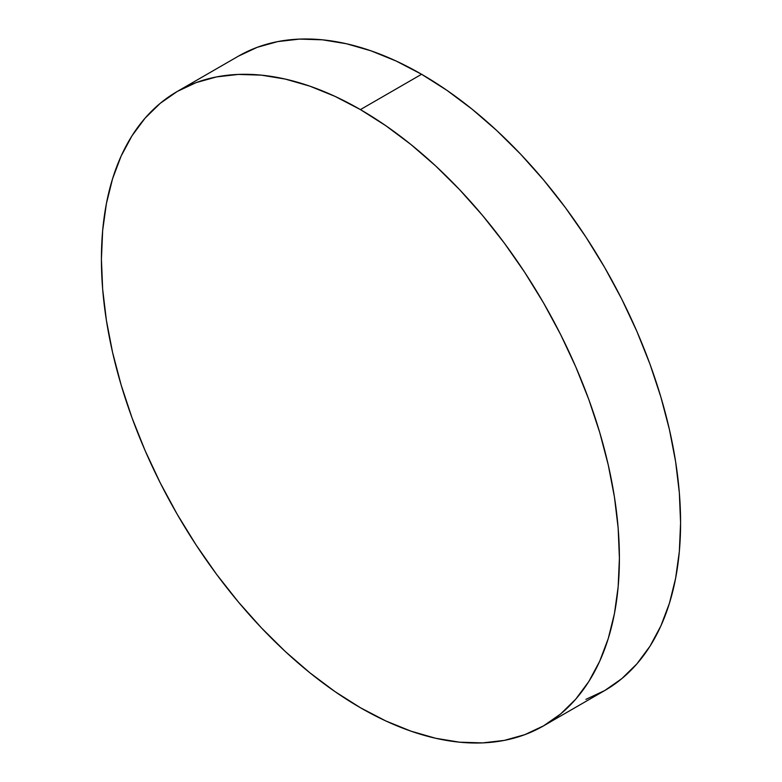 <?xml version="1.0" encoding="UTF-8"?>
<svg xmlns="http://www.w3.org/2000/svg" width="782" height="782" viewBox="0 0 782 782"><rect width="100%" height="100%" fill="white"/><g stroke="black" fill="none" stroke-linecap="round" stroke-linejoin="round"><path stroke-width="1.17" d="M585.894 699.382L604.73 690.545A366.279 211.472 -120 0 0 660.868 397.041A366.279 211.472 -120 0 0 421.586 74.27L360.414 109.597A366.279 211.472 60 0 1 599.686 432.368A366.279 211.472 60 0 1 543.549 725.862A366.279 211.472 60 0 1 360.414 707.73A366.279 211.472 60 0 1 121.132 384.959A366.279 211.472 60 0 1 177.27 91.455A366.279 211.472 60 0 1 360.414 109.597L421.586 74.27A366.279 211.472 -120 0 0 238.451 56.138L177.27 91.455L196.106 82.618L216.516 76.919L238.324 74.427L261.296 75.14L285.225 79.07L309.887 86.167L335.028 96.382L360.414 109.597L385.8 125.697L410.941 144.514L435.594 165.882L459.523 189.586L482.504 215.402L504.302 243.075L524.712 272.341L543.549 302.927L560.616 334.52L575.757 366.836L588.826 399.553L599.686 432.358L608.249 464.938L614.427 496.971L618.161 528.153L619.403 558.192L618.161 586.783L614.427 613.665L608.249 638.562L599.686 661.259L588.826 681.513L575.757 699.137L560.616 713.976L543.549 725.862L524.712 734.699L504.302 740.398L482.504 742.9L459.523 742.186L435.594 738.257L410.941 731.15L385.8 720.945L360.414 707.73L335.028 691.63L309.887 672.803L285.225 651.445L261.296 627.741L238.324 601.925L216.516 574.252L196.106 544.976L177.27 514.4L160.202 482.797L145.061 450.481L131.992 417.764L121.132 384.959L112.569 352.379L106.391 320.346L102.657 289.164L101.416 259.135L102.657 230.534L106.391 203.662L112.569 178.755L121.132 156.068L131.992 135.814L145.061 118.18L160.202 103.351L177.27 91.455M543.549 725.862L604.73 690.545L621.798 678.649L636.939 663.82L650.008 646.186L660.868 625.932L669.431 603.245L675.609 578.338L679.343 551.466L680.584 522.865L679.343 492.836L675.609 461.654L669.431 429.621L660.868 397.041L650.008 364.236L636.939 331.519L621.798 299.203L604.73 267.6L585.894 237.024L565.484 207.748L543.676 180.075L520.704 154.259L496.775 130.555L472.113 109.197L446.972 90.37L421.586 74.27L396.2 61.055L371.059 50.85L346.406 43.743L322.477 39.814L299.496 39.1L277.698 41.602L257.288 47.301L238.451 56.138"/></g></svg>
